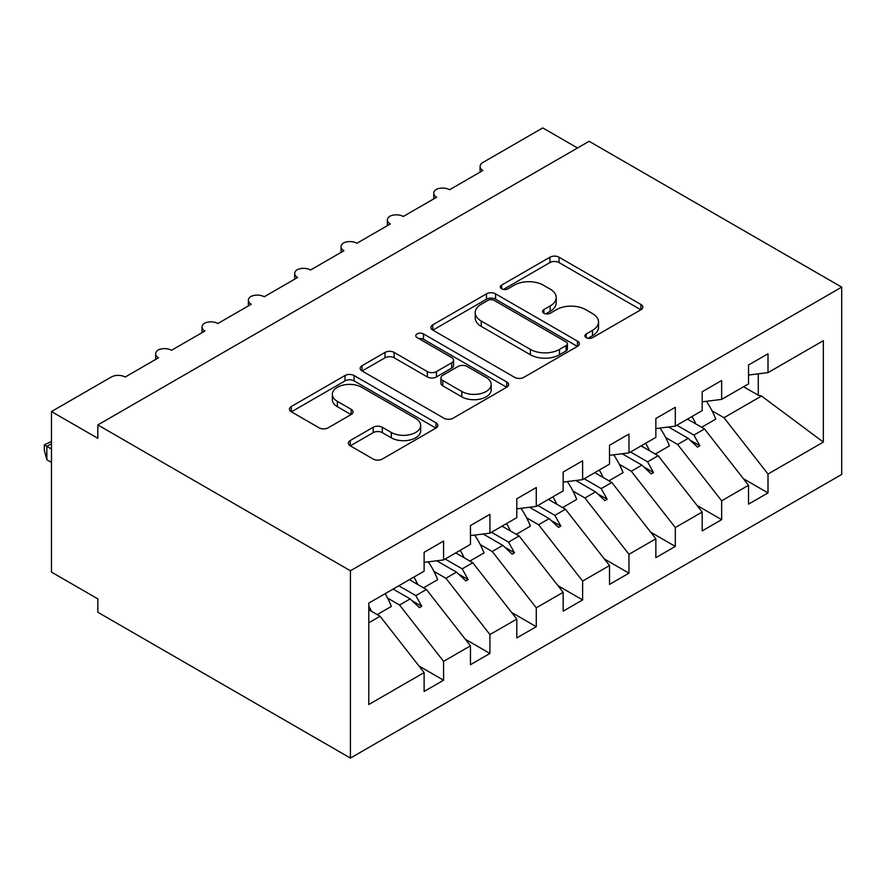 <?xml version="1.0" encoding="UTF-8"?>
<svg xmlns="http://www.w3.org/2000/svg" width="886" height="886" viewBox="0 0 886 886"><rect width="100%" height="100%" fill="white"/><g stroke="black" fill="none" stroke-linecap="round" stroke-linejoin="round"><path stroke-width="1.33" d="M586.222 337.644A4.508 2.603 0 0 0 592.59 337.644L640.932 309.746A6.435 3.71 0 0 0 642.815 307.121A6.435 3.71 0 0 0 640.932 304.485L559.044 257.217A6.435 3.71 0 0 0 549.94 257.217L501.609 285.115A4.508 2.603 0 0 0 500.291 286.953A4.508 2.603 0 0 0 501.609 288.792A4.508 2.603 0 0 0 507.977 288.792L514.234 285.181A20.588 11.883 0 0 1 543.351 285.181L550.173 289.124A20.588 11.883 0 0 1 556.198 297.53A20.588 11.883 0 0 1 550.173 305.936L543.915 309.546A4.508 2.603 0 0 0 542.597 311.385A4.508 2.603 0 0 0 543.915 313.223A4.508 2.603 0 0 0 550.284 313.223L556.541 309.613A20.588 11.883 0 0 1 585.657 309.613L592.479 313.555A20.588 11.883 0 0 1 598.515 321.95A20.588 11.883 0 0 1 592.479 330.356L586.222 333.967A4.508 2.603 0 0 0 584.904 335.805A4.508 2.603 0 0 0 586.222 337.644L586.222 333.967M350.236 440.541A6.435 3.71 0 0 0 348.342 443.166A6.435 3.71 0 0 0 350.236 445.791L373.205 459.059A6.435 3.71 0 0 0 382.309 459.059L435.99 428.071A6.435 3.71 0 0 0 437.872 425.435A6.435 3.71 0 0 0 435.99 422.81L354.101 375.531A6.435 3.71 0 0 0 344.997 375.531L291.317 406.53A6.435 3.71 0 0 0 289.434 409.155A6.435 3.71 0 0 0 291.317 411.78L319.071 427.805A6.435 3.71 0 0 0 328.163 427.805L351.144 414.537A6.435 3.71 0 0 0 353.027 411.912A6.435 3.71 0 0 0 351.144 409.288L337.378 401.336A17.211 9.934 0 0 1 332.339 394.314A17.211 9.934 0 0 1 342.96 385.133A17.211 9.934 0 0 1 361.721 387.293L415.623 418.413A17.211 9.934 0 0 1 420.673 425.435A17.211 9.934 0 0 1 410.041 434.616A17.211 9.934 0 0 1 391.291 432.468L382.309 427.274A6.435 3.71 0 0 0 373.205 427.274L350.236 440.541L350.236 445.791M841.7 287.13L350.424 570.772L350.424 758.084L841.7 474.442L841.7 287.13L589.112 141.295L97.825 424.937L97.825 438.315L51.477 411.558L111.271 377.037A9.835 5.681 180 0 1 125.17 377.037L158.539 357.778A9.835 5.681 0 0 1 155.659 353.758A9.835 5.681 0 0 1 158.096 350.025A9.835 5.681 180 0 1 171.519 350.28L204.887 331.021A9.835 5.681 0 0 1 202.008 327A9.835 5.681 0 0 1 204.444 323.268A9.835 5.681 180 0 1 217.867 323.523L251.236 304.252A9.835 5.681 0 0 1 248.357 300.243A9.835 5.681 0 0 1 250.793 296.511A9.835 5.681 180 0 1 264.216 296.766L297.585 277.495A9.835 5.681 0 0 1 294.706 273.486A9.835 5.681 0 0 1 297.131 269.743A9.835 5.681 180 0 1 310.565 270.008L343.934 250.738A9.835 5.681 0 0 1 341.055 246.729A9.835 5.681 0 0 1 343.48 242.986A9.835 5.681 180 0 1 356.914 243.251L390.283 223.981A9.835 5.681 0 0 1 387.404 219.972A9.835 5.681 0 0 1 389.829 216.228A9.835 5.681 180 0 1 403.252 216.494L436.621 197.224A9.835 5.681 0 0 1 433.741 193.214A9.835 5.681 0 0 1 436.178 189.471A9.835 5.681 180 0 1 449.601 189.737L482.97 170.466A9.835 5.681 0 0 1 480.09 166.457A9.835 5.681 0 0 1 482.97 162.437L542.764 127.916L577.517 147.984M350.424 570.772L97.825 424.937M514.688 377.37A6.435 3.71 0 0 0 523.792 377.37L577.473 346.382A6.435 3.71 0 0 0 579.355 343.757A6.435 3.71 0 0 0 577.473 341.132L495.584 293.853A6.435 3.71 0 0 0 486.48 293.853L432.8 324.841A6.435 3.71 0 0 0 430.917 327.466A6.435 3.71 0 0 0 432.8 330.101L514.688 377.37M418.901 338.618A4.508 2.603 0 0 1 423.475 339.26L423.475 333.911L506.726 381.966A6.435 3.71 0 0 1 508.608 384.602A6.435 3.71 0 0 1 506.726 387.226L453.045 418.214A6.435 3.71 0 0 1 443.952 418.214L362.064 370.935L362.064 365.685A6.435 3.71 0 0 0 360.17 368.31A6.435 3.71 0 0 0 362.064 370.935M362.064 365.685L385.033 352.418A6.435 3.71 0 0 1 394.137 352.418L427.34 371.599A6.435 3.71 0 0 0 436.444 371.599L451.683 362.795A6.435 3.71 0 0 0 453.566 360.17A6.435 3.71 0 0 0 451.683 357.545L417.107 337.588A4.508 2.603 0 0 1 415.789 335.75A4.508 2.603 0 0 1 418.569 333.346A4.508 2.603 0 0 1 423.475 333.911M368.775 622.792L380.083 616.257L424.117 672.585L368.775 704.536L368.775 603.122L424.117 571.171L424.117 552.31L443.576 541.069L443.576 559.93L424.117 562.355M418.967 666.006L443.576 680.215L443.576 661.344L470.455 645.828L426.432 589.5L409.398 579.665M387.603 598.128L399.553 605.016L443.576 661.344M443.576 559.93L470.455 544.414L470.455 525.553L489.925 514.312L489.925 533.173L470.455 535.598M465.316 639.249L489.925 653.458L489.925 634.586L516.804 619.07L472.781 562.743L455.747 552.908M433.952 571.359L445.891 578.259L489.925 634.586M489.925 533.173L516.804 517.657L516.804 498.785L536.274 487.555L536.274 506.415L516.804 508.841M511.665 612.492L536.274 626.701L536.274 607.829L563.153 592.313L519.118 535.986L502.085 526.151M480.29 544.602L492.239 551.502L536.274 607.829M536.274 506.415L563.153 490.899L563.153 472.028L582.623 460.798L582.623 479.658L563.153 482.084M558.003 585.724L582.623 599.933L582.623 581.072L609.502 565.556L565.467 509.228L548.434 499.394M526.638 517.845L538.588 524.745L582.623 581.072M582.623 479.658L609.502 464.142L609.502 445.27L628.971 434.04L628.971 452.901L609.502 455.326M604.352 558.966L628.971 573.176L628.971 554.315L655.85 538.799L611.816 482.471L594.783 472.637M572.987 491.088L584.937 497.987L628.971 554.315M628.971 452.901L655.85 437.385L655.85 418.513L675.309 407.272L675.309 426.144L655.85 428.569M650.701 532.209L675.309 546.418L675.309 527.558L702.199 512.042L658.165 455.714L641.132 445.88M619.336 464.33L631.286 471.23L675.309 527.558M675.309 426.144L702.199 410.617L702.199 391.756L721.658 380.515L721.658 399.387L702.199 401.812M697.049 505.452L721.658 519.661L721.658 500.8L748.537 485.273L748.537 504.145L768.007 492.904L768.007 474.043L823.349 442.092L761.528 396.031L758.272 395.234L758.272 373.837M665.685 437.573L677.635 444.473L721.658 500.8M721.658 399.387L748.537 383.86L748.537 364.999L768.007 353.758L768.007 372.629L748.537 375.055M743.398 478.695L768.007 492.904M712.034 410.816L723.973 417.716L768.007 474.043M51.477 411.558L51.477 572.112L97.825 598.87L97.825 612.248L350.424 758.084M380.083 616.257L368.775 609.734M443.576 680.215L424.117 691.457L424.117 672.585M489.925 653.458L470.455 664.688L470.455 645.828M536.274 626.701L516.804 637.931L516.804 619.07M582.623 599.933L563.153 611.174L563.153 592.313M628.971 573.176L609.502 584.417L609.502 565.556M675.309 546.418L655.85 557.659L655.85 538.799M721.658 519.661L702.199 530.902L702.199 512.042M768.007 372.629L823.349 340.678L823.349 442.092M398.8 585.79L415.833 595.613L426.432 589.5M399.553 605.016L410.14 598.903L419.455 607.685L421.769 606.345L415.833 595.613M393.107 589.068L410.14 598.903M445.149 559.022L462.182 568.856L472.781 562.743M445.891 578.259L456.489 572.146L465.803 580.928L468.118 579.588L462.182 568.856M436.798 560.783L456.489 572.146M491.497 532.264L508.531 542.099L519.118 535.986M492.239 551.502L502.838 545.388L512.152 554.171L514.467 552.831L508.531 542.099M483.147 534.014L502.838 545.388M537.846 505.507L554.88 515.342L565.467 509.228M538.588 524.745L549.187 518.631L558.501 527.414L560.816 526.074L554.88 515.342M529.496 507.257L549.187 518.631M584.184 478.75L601.229 488.585L611.816 482.471M584.937 497.987L595.536 491.874L604.839 500.656L607.165 499.316L601.229 488.585M575.845 480.5L595.536 491.874M630.533 451.993L647.566 461.827L658.165 455.714M631.286 471.23L641.874 465.117L651.188 473.888L653.503 472.559L647.566 461.827M622.182 453.743L641.874 465.117M676.882 425.236L693.915 435.07L704.514 428.957L687.481 419.122M677.635 444.473L688.223 438.36L697.537 447.131L699.851 445.802L693.915 435.07M668.531 426.986L688.223 438.36M704.514 428.957L748.537 485.273M723.973 417.716L761.528 396.031M743.564 386.739L758.272 395.234M690.216 440.231L699.851 445.802M643.867 466.988L653.503 472.559M597.518 493.746L607.165 499.316M551.181 520.503L560.816 526.074M504.832 547.271L514.467 552.831M458.483 574.028L468.118 579.588M412.134 600.786L421.769 606.345M588.027 338.286L592.479 335.716A20.588 11.883 0 0 0 598.515 327.311L598.515 321.95M556.198 297.53L556.198 302.879A20.588 11.883 0 0 1 550.173 311.285L545.721 313.854M640.844 309.79L559.044 262.566A6.435 3.71 0 0 0 549.94 262.566L503.414 289.434M577.384 346.426L495.584 299.202A6.435 3.71 0 0 0 486.48 299.202L432.889 330.146M566.099 345.595A4.508 2.603 0 0 0 567.417 343.757A4.508 2.603 0 0 0 566.099 341.918L494.222 300.42A4.508 2.603 0 0 0 487.843 300.42L481.253 304.23A20.588 11.883 0 0 0 475.217 312.636A20.588 11.883 0 0 0 481.253 321.031L530.382 349.405A20.588 11.883 0 0 0 559.498 349.405L566.099 345.595L566.099 350.945A4.508 2.603 0 0 0 567.417 349.106L567.417 343.757M475.217 312.636L475.217 317.985A20.588 11.883 0 0 0 481.253 326.391L481.253 321.031M566.099 350.945L559.498 354.754A20.588 11.883 0 0 1 530.382 354.754L481.253 326.391M362.141 370.99L385.033 357.778L385.033 352.418M453.566 360.17L453.566 365.519A6.435 3.71 0 0 1 451.683 368.144L436.444 376.949A6.435 3.71 0 0 1 427.34 376.949L394.137 357.778A6.435 3.71 0 0 0 385.033 357.778M423.475 339.26L506.637 387.271M461.805 391.49A17.211 9.934 0 0 0 480.555 393.65A17.211 9.934 0 0 0 491.187 384.469A17.211 9.934 0 0 0 486.137 377.436L467.143 366.472A6.435 3.71 0 0 0 458.051 366.472L442.812 375.276A6.435 3.71 0 0 0 440.929 377.901A6.435 3.71 0 0 0 442.812 380.526L461.805 391.49L461.805 396.839A17.211 9.934 0 0 0 480.555 398.999A17.211 9.934 0 0 0 491.187 389.818L491.187 384.469M440.929 377.901L440.929 383.25A6.435 3.71 0 0 0 442.812 385.875L442.812 380.526M461.805 396.839L442.812 385.875M420.673 425.435L420.673 430.795A17.211 9.934 0 0 1 410.041 439.977A17.211 9.934 0 0 1 391.291 437.817L382.309 432.634A6.435 3.71 0 0 0 373.205 432.634L350.313 445.846M332.339 394.314L332.339 399.664A17.211 9.934 0 0 0 337.378 406.696L337.378 401.336M351.055 414.593L337.378 406.696M435.901 428.115L354.101 380.891A6.435 3.71 0 0 0 344.997 380.891L291.405 411.835M691.966 416.52A52.44 30.279 60 0 1 695.875 423.962M706.386 401.292A52.44 30.279 60 0 1 715.766 419.122L701.634 427.285M688.034 418.79A44.566 25.738 60 0 1 688.599 419.765M645.628 443.288A52.44 30.279 60 0 1 649.527 450.73M660.037 428.049A52.44 30.279 60 0 1 669.417 445.891L655.286 454.042M641.685 445.558A44.566 25.738 60 0 1 642.25 446.522M599.279 470.045A52.44 30.279 60 0 1 603.189 477.488M613.688 454.806A52.44 30.279 60 0 1 623.068 472.648L608.937 480.81M595.348 472.316A44.566 25.738 60 0 1 595.901 473.279M552.93 496.802A52.44 30.279 60 0 1 556.84 504.245M567.339 481.563A52.44 30.279 60 0 1 576.72 499.405L562.588 507.567M548.999 499.073A44.566 25.738 60 0 1 549.553 500.036M506.582 523.56A52.44 30.279 60 0 1 510.491 531.002M520.99 508.32A52.44 30.279 60 0 1 530.382 526.162L516.239 534.324M502.65 525.83A44.566 25.738 60 0 1 503.204 526.793M460.233 550.317A52.44 30.279 60 0 1 464.142 557.759M474.641 535.078A52.44 30.279 60 0 1 484.033 552.919L469.89 561.082M456.301 552.587A44.566 25.738 60 0 1 456.866 553.551M413.884 577.074A52.44 30.279 60 0 1 417.793 584.516M428.303 561.835A52.44 30.279 60 0 1 437.684 579.677L423.552 587.839M409.952 579.344A44.566 25.738 60 0 1 410.517 580.308M51.477 443.664L46.847 446.345L51.477 449.025M46.847 459.723L44.3 450.221L44.3 444.872L46.847 446.345L46.847 459.723L51.477 462.403M44.3 444.872L51.477 441.516M368.775 606.002A52.44 30.279 60 0 1 371.444 611.274M385.155 593.664A52.44 30.279 60 0 1 391.335 606.434L377.203 614.596M592.479 335.716L592.479 330.356M543.915 313.223L543.915 309.546M550.173 311.285L550.173 305.936M501.609 288.792L501.609 285.115M549.94 262.566L549.94 257.217M559.044 262.566L559.044 257.217M640.932 309.746L640.932 304.485M432.8 330.101L432.8 324.841M486.48 299.202L486.48 293.853M495.584 299.202L495.584 293.853M577.473 346.382L577.473 341.132M530.382 354.754L530.382 349.405M559.498 354.754L559.498 349.405M394.137 357.778L394.137 352.418M427.34 376.949L427.34 371.599M436.444 376.949L436.444 371.599M451.683 368.144L451.683 362.795M506.726 387.226L506.726 381.966M373.205 432.634L373.205 427.274M382.309 432.634L382.309 427.274M391.291 437.817L391.291 432.468M351.144 414.537L351.144 409.288M291.317 411.78L291.317 406.53M344.997 380.891L344.997 375.531M354.101 380.891L354.101 375.531M435.99 428.071L435.99 422.81M480.09 172.128L480.09 166.457M433.741 198.885L433.741 193.214M387.404 225.642L387.404 219.972M341.055 252.399L341.055 246.729M294.706 279.156L294.706 273.486M248.357 305.925L248.357 300.243M202.008 332.682L202.008 327M155.659 359.439L155.659 353.758"/></g></svg>
